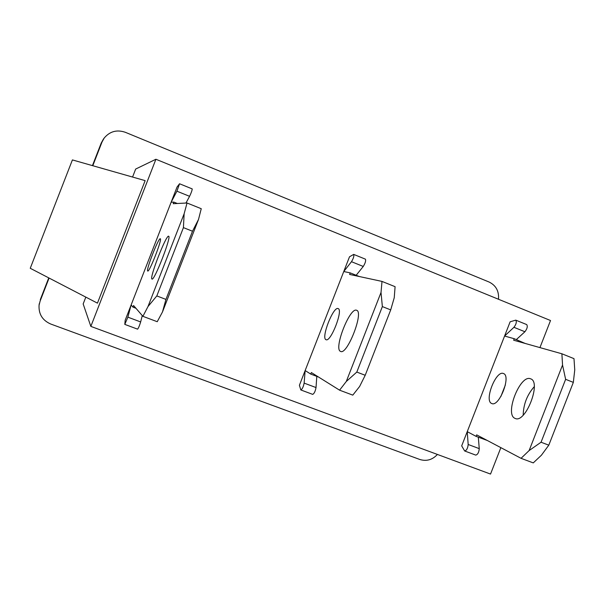 <?xml version="1.0" encoding="UTF-8"?>
<svg xmlns="http://www.w3.org/2000/svg" width="605" height="605" viewBox="0 0 605 605"><rect width="100%" height="100%" fill="white"/><g stroke="black" fill="none" stroke-linecap="round" stroke-linejoin="round"><path stroke-width="0.91" d="M516.352 339.571L524.913 331.744C527.227 328.704 527.825 326.314 526.705 324.575L515.755 320.136C516.836 321.86 516.231 324.25 513.932 327.305L504.578 336.04L510.136 321.799L515.755 320.136M525.193 343.459L514.235 338.717L513.653 340.207L561.894 353.781L562.544 365.027L529.125 450.559L521.056 458.318L476.68 434.874L476.097 436.364L467.242 431.652L504.578 336.04L514.235 338.717M529.125 450.559L541.052 442.225L565.63 379.32L573.336 382.383L574.75 369.912L573.994 358.652L561.894 353.781M521.056 458.318L533.262 462.901L541.422 455.21L548.803 445.174L541.052 442.225M476.097 436.364L487.305 440.485M505.394 384.893L500.895 396.464M534.26 386.671C527.121 394.815 523.438 404.306 523.196 415.136M515.036 418.373C504.275 414.501 520.277 373.875 530.615 378.828C541.77 381.891 525.488 423.75 515.21 418.448L515.036 418.373M491.683 403.482C483.917 400.828 496.055 369.912 503.451 373.535C511.452 375.713 499.148 407.346 491.782 403.527L491.683 403.482M565.63 379.32L562.544 365.027M573.336 382.383L548.803 445.174M464.67 450.982L461.683 445.877L467.242 431.652L468.172 444.486C467.794 448.282 466.621 450.453 464.67 450.982L475.742 455.104C477.731 454.589 478.903 452.434 479.258 448.63L478.321 437.203M356.171 275.275L363.257 266.457C365.291 263.16 366.017 260.732 365.435 259.167L353.683 254.395C354.227 255.953 353.494 258.38 351.475 261.7L343.761 271.532L349.509 256.785L353.683 254.395M346.294 381.475L356.806 372.075L382.36 306.584L390.709 309.896L394.241 297.736L395.095 286.687L382.005 281.416L381.021 292.449L346.294 381.475L339.579 390.172L311.348 372.551L310.751 374.094L305.147 370.555L343.761 271.532L350.219 272.885L349.614 274.436L382.005 281.416M339.579 390.172L352.791 395.133L359.604 386.504L365.208 375.274L356.806 372.075M340.502 351.384C333.408 348.926 349.947 306.75 356.617 310.289C364.119 311.847 347.187 355.377 340.615 351.429L340.502 351.384M325.966 339.662C320.847 338.036 333.385 306.009 338.127 308.603C343.489 309.707 330.723 342.521 326.034 339.692L325.966 339.662M382.36 306.584L381.021 292.449M390.709 309.896L365.208 375.274M300.829 389.953L299.399 385.294L305.147 370.555L304.134 383.109C303.37 386.905 302.266 389.189 300.829 389.953L312.709 394.377C314.184 393.628 315.296 391.359 316.029 387.555L316.801 376.378M310.751 374.094L318.502 377.021M350.219 272.885L359.241 276.508M185.947 203.046L189.584 196.315C191.293 192.73 192.163 190.257 192.201 188.896L179.556 183.769L176.91 191.195L171.109 202.282L177.061 186.99L179.556 183.769M142.909 316.324L157.239 321.709L162.458 312.006L198.501 219.479L201.253 208.71L187.043 202.993L184.139 213.739L147.998 306.546L142.909 316.324L133.576 305.54L132.956 307.143L131.126 304.973L171.109 202.282L173.854 202.1L173.234 203.703L187.043 202.993M151.946 279.011C149.155 278.209 166.262 234.362 168.636 236.237C171.843 236.041 154.207 281.37 151.991 279.034L151.946 279.011M147.711 271.017C145.669 270.586 158.631 237.349 160.287 238.763C162.571 238.612 149.306 272.696 147.733 271.025L147.711 271.017M147.998 306.546L156.816 295.928L183.421 227.624L184.139 213.739M156.816 295.928L165.944 299.407L162.458 312.006M183.421 227.624L192.496 231.231L165.944 299.407M198.501 219.479L192.496 231.231M124.804 324.393L125.175 320.249L131.126 304.973L127.867 317.156L124.804 324.393L137.585 329.15C138.469 328.137 139.498 325.732 140.662 321.943L142.266 315.591M132.956 307.143L135.936 308.263M173.854 202.1L177.325 203.492M539.94 347.603L550.52 320.521L155.909 159.251L90.841 326.39L490.534 474.07L500.857 447.647M90.841 326.39L83.165 303.952L85.827 297.115M155.909 159.251L135.671 169.052L132.563 177.046M30.25 268.28L97.45 303.15L145.147 180.63L72.411 159.917L30.25 268.28L72.411 159.917M49.081 278.05L40.119 301.086L39.068 305.223C38.561 314.108 42.448 320.37 50.737 324.03L419.817 459.482C426.517 461.524 432.386 459.845 437.423 454.446M498.505 299.263C499.117 291.171 495.987 285.431 489.09 282.028L125.348 132.306C116.916 129.425 109.868 131.33 104.219 138.016L102.003 142.046L92.792 165.717M468.172 444.486L479.258 448.63M513.932 327.305L524.913 331.744M304.134 383.109L316.029 387.555M351.475 261.7L363.257 266.457M127.867 317.156L140.662 321.943M176.91 191.195L189.584 196.315M40.119 301.086L48.755 277.884L40.293 299.641M101.186 143.143L103.379 139.15L101.194 143.128L92.444 165.619L102.003 142.046M39.068 305.223L39.257 303.725M104.219 138.016L103.379 139.15"/></g></svg>
